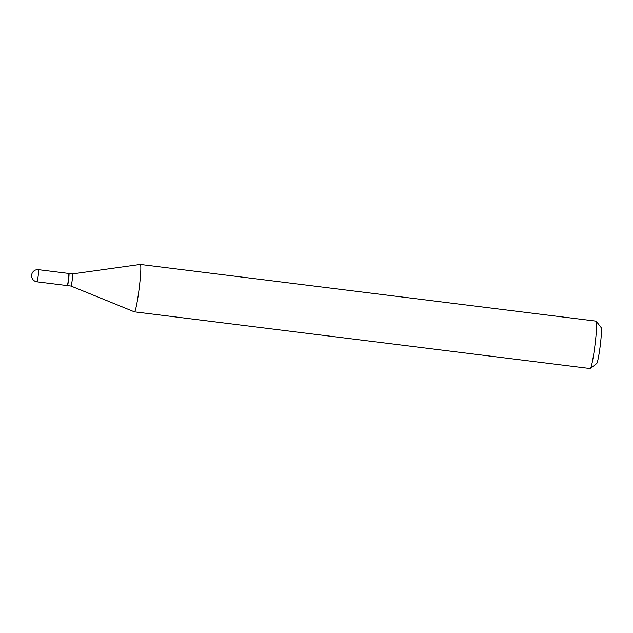 <?xml version="1.0" encoding="UTF-8"?>
<svg xmlns="http://www.w3.org/2000/svg" width="633" height="633" viewBox="0 0 633 633"><rect width="100%" height="100%" fill="white"/><g stroke="black" fill="none" stroke-linecap="round" stroke-linejoin="round"><path stroke-width="0.95" d="M68.696 273.448A6.116 0.467 97.1 0 1 68.72 273.44A6.116 0.467 97.1 0 1 68.411 279.707A6.116 0.467 97.1 0 1 67.209 285.578A6.116 0.467 97.1 0 1 67.185 285.57M68.72 273.44A6.116 0.467 97.1 0 1 68.736 273.448L38.471 269.674A6.116 0.467 97.1 0 1 38.494 269.69A6.116 0.467 97.1 0 1 38.146 276.091A6.116 0.467 97.1 0 1 36.959 281.812A6.116 0.467 97.1 0 1 36.936 281.804L67.209 285.578M68.791 273.543L68.87 273.48A6.116 0.467 97.1 0 1 68.91 273.464A6.116 0.467 97.1 0 1 68.586 279.873A6.116 0.467 97.1 0 1 67.399 285.602A6.116 0.467 97.1 0 1 67.367 285.578L67.304 285.491M72.486 273.915A6.116 0.467 97.1 0 1 72.502 273.915A6.116 0.467 97.1 0 1 72.178 280.324A6.116 0.467 97.1 0 1 70.991 286.045A6.116 0.467 97.1 0 1 70.983 286.045L134.378 311.832A23.888 1.836 97.1 0 1 134.378 311.832L590.209 368.556A23.888 1.836 97.1 0 0 590.36 368.509A23.888 1.836 97.1 0 0 594.838 346.196A23.888 1.836 97.1 0 0 596.239 321.24A23.888 1.836 97.1 0 0 596.112 321.153L140.312 264.444A23.888 1.836 97.1 0 1 139.038 289.487A23.888 1.836 97.1 0 1 134.41 311.847M596.239 321.24L601.168 327.617A18.151 1.393 97.1 0 1 600.108 346.583A18.151 1.393 97.1 0 1 596.705 363.532L590.36 368.509M72.494 273.907L140.273 264.444A23.888 1.836 97.1 0 1 140.312 264.444M38.471 269.674A6.116 6.116 0 0 0 31.65 274.967A6.116 6.116 0 0 0 36.959 281.812M68.91 273.464L72.502 273.915M67.399 285.602L70.991 286.045"/></g></svg>
